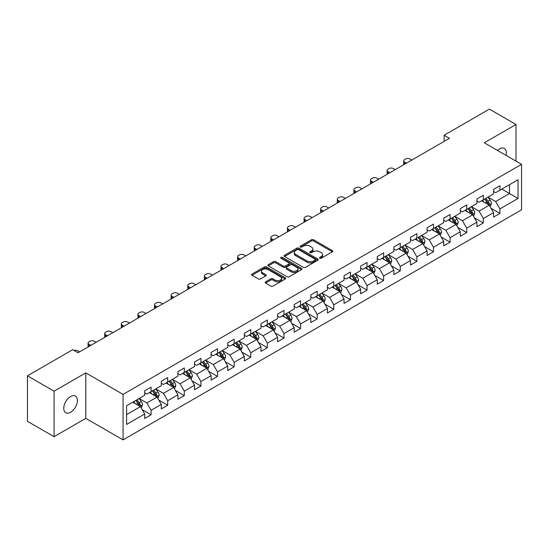 <?xml version="1.0" encoding="UTF-8"?>
<svg xmlns="http://www.w3.org/2000/svg" width="549" height="549" viewBox="0 0 549 549"><rect width="100%" height="100%" fill="white"/><g stroke="black" fill="none" stroke-linecap="round" stroke-linejoin="round"><path stroke-width="0.82" d="M319.786 258.222A1.036 0.597 0 0 0 321.247 258.222L332.358 251.813A1.475 0.851 0 0 0 332.79 251.209A1.475 0.851 0 0 0 332.358 250.605L313.541 239.741A1.475 0.851 0 0 0 311.455 239.741L300.344 246.158A1.036 0.597 0 0 0 300.042 246.576A1.036 0.597 0 0 0 300.344 247.002A1.036 0.597 0 0 0 301.806 247.002L303.247 246.172A4.728 2.731 0 0 1 309.938 246.172L311.503 247.077A4.728 2.731 0 0 1 312.889 249.006A4.728 2.731 0 0 1 311.503 250.941L310.068 251.771A1.036 0.597 0 0 0 309.766 252.19A1.036 0.597 0 0 0 310.068 252.615A1.036 0.597 0 0 0 311.53 252.615L312.964 251.785A4.728 2.731 0 0 1 319.655 251.785L321.227 252.691A4.728 2.731 0 0 1 322.613 254.619A4.728 2.731 0 0 1 321.227 256.548L319.786 257.378A1.036 0.597 0 0 0 319.484 257.804A1.036 0.597 0 0 0 319.786 258.222L319.786 257.378M70.574 412.278A9.635 5.565 120 0 0 76.874 403.783A9.635 5.565 120 0 0 75.398 396.062A9.635 5.565 120 0 0 70.574 396.536A9.635 5.565 120 0 0 64.281 405.032A9.635 5.565 120 0 0 65.756 412.752A9.635 5.565 120 0 0 70.574 412.278M506.013 155.36A9.635 5.565 120 0 0 504.325 148.422A9.635 5.565 120 0 0 499.508 148.896A9.635 5.565 120 0 0 497.476 150.426M265.565 281.863A1.475 0.851 0 0 0 265.133 282.467A1.475 0.851 0 0 0 265.565 283.071L270.842 286.118A1.475 0.851 0 0 0 272.935 286.118L285.267 279.002A1.475 0.851 0 0 0 285.7 278.398A1.475 0.851 0 0 0 285.267 277.794L266.45 266.931A1.475 0.851 0 0 0 264.364 266.931L252.032 274.054A1.475 0.851 0 0 0 251.593 274.658A1.475 0.851 0 0 0 252.032 275.255L258.407 278.94A1.475 0.851 0 0 0 260.494 278.94L265.771 275.893A1.475 0.851 0 0 0 266.21 275.289A1.475 0.851 0 0 0 265.771 274.685L262.614 272.86A3.953 2.285 0 0 1 261.454 271.247A3.953 2.285 0 0 1 263.897 269.134A3.953 2.285 0 0 1 268.207 269.628L280.587 276.785A3.953 2.285 0 0 1 281.747 278.398A3.953 2.285 0 0 1 279.311 280.505A3.953 2.285 0 0 1 275.001 280.011L272.935 278.817A1.475 0.851 0 0 0 270.842 278.817L265.565 281.863L265.565 283.071L270.842 280.045L270.842 278.817M85.802 372.867L54.07 391.19L27.45 375.818L27.45 421.316L54.07 436.681L85.802 418.365L123.072 439.879L123.072 394.388L85.802 372.867L85.802 418.365M516.012 161.132L516.012 124.486L484.28 142.809L521.55 164.329L123.072 394.388M516.012 124.486L489.392 109.121L444.134 135.246L444.134 141.395M27.45 375.818L72.708 349.692L78.033 352.767L449.459 138.321L444.134 135.246M303.35 267.356A1.475 0.851 0 0 0 305.443 267.356L317.775 260.233A1.475 0.851 0 0 0 318.207 259.629A1.475 0.851 0 0 0 317.775 259.025L298.958 248.162A1.475 0.851 0 0 0 296.872 248.162L284.533 255.285A1.475 0.851 0 0 0 284.101 255.889A1.475 0.851 0 0 0 284.533 256.493L303.35 267.356M281.342 258.449A1.036 0.597 0 0 1 282.392 258.593L282.392 257.364L301.525 268.406A1.475 0.851 0 0 1 301.957 269.01A1.475 0.851 0 0 1 301.525 269.614L289.186 276.737A1.475 0.851 0 0 1 287.1 276.737L268.283 265.874L273.56 262.847L273.56 261.619L268.283 264.666A1.475 0.851 0 0 0 267.85 265.27A1.475 0.851 0 0 0 268.283 265.874L268.283 264.666M273.56 262.847A1.475 0.851 0 0 1 275.653 262.847L275.653 261.619A1.475 0.851 0 0 0 273.56 261.619M275.653 261.619L283.284 266.025A1.475 0.851 0 0 0 285.37 266.025L288.877 264A1.475 0.851 0 0 0 289.309 263.403A1.475 0.851 0 0 0 288.877 262.799L280.93 258.208A1.036 0.597 0 0 1 280.628 257.79A1.036 0.597 0 0 1 281.266 257.234A1.036 0.597 0 0 1 282.392 257.364M123.072 439.879L521.55 209.821L521.55 164.329M142.191 409.664L151.085 414.797L151.085 410.309L161.303 404.407L161.303 408.895L167.692 405.203L167.692 400.715L177.917 394.813L177.917 399.301L184.306 395.616L184.306 391.128L194.531 385.226L194.531 389.715L200.92 386.022L200.92 381.534L211.139 375.633L211.139 380.121L217.528 376.436L217.528 371.947L227.753 366.046L227.753 370.534L234.142 366.842L234.142 362.354L244.367 356.452L244.367 360.94L250.756 357.255L250.756 352.767L260.974 346.865L260.974 351.353L267.363 347.661L267.363 343.173L277.588 337.271L277.588 341.759L283.977 338.067L283.977 333.579L294.202 327.678L294.202 332.166L300.591 328.48L300.591 323.992L310.809 318.091L310.809 322.579L317.198 318.887L317.198 314.399L327.424 308.497L327.424 312.985L333.813 309.3L333.813 304.812L344.038 298.91L344.038 303.398L350.427 299.706L350.427 295.218L360.645 289.316L360.645 293.804L367.034 290.119L367.034 285.631L377.259 279.729L377.259 284.217L383.648 280.525L383.648 276.037L393.873 270.135L393.873 274.624L400.262 270.932L400.262 266.443L410.487 260.542L410.487 265.03L416.876 261.345L416.876 256.857L427.095 250.955L427.095 255.443L433.484 251.751L433.484 247.263L443.709 241.361L443.709 245.849L450.098 242.164L450.098 237.676L460.323 231.774L460.323 236.262L466.712 232.57L466.712 228.082L476.93 222.18L476.93 226.668L483.319 222.983L483.319 218.495L493.544 212.593L493.544 217.081L499.933 213.389L499.933 208.901L518.036 198.45L518.036 179.756L509.52 184.677L509.52 193.529L518.036 198.45M151.085 414.797L144.689 418.489L144.689 414.001L126.593 424.452L126.593 405.759L144.689 395.307L144.689 390.819L151.085 387.127L151.085 391.615L161.303 385.714L161.303 381.226L167.692 377.54L167.692 382.029L177.917 376.127L177.917 371.639L184.306 367.947L184.306 372.435L194.531 366.533L194.531 362.045L200.92 358.36L200.92 362.848L211.139 356.946L211.139 352.458L217.528 348.766L217.528 353.254L227.753 347.352L227.753 342.864L234.142 339.179L234.142 343.667L244.367 337.765L244.367 333.277L250.756 329.585L250.756 334.073L260.974 328.172L260.974 323.684L267.363 319.992L267.363 324.48L277.588 318.578L277.588 314.09L283.977 310.405L283.977 314.893L294.202 308.991L294.202 304.503L300.591 300.811L300.591 305.299L310.809 299.397L310.809 294.909L317.198 291.224L317.198 295.712L327.424 289.81L327.424 285.322L333.813 281.63L333.813 286.118L344.038 280.216L344.038 275.728L350.427 272.043L350.427 276.531L360.645 270.63L360.645 266.141L367.034 262.449L367.034 266.938L377.259 261.036L377.259 256.548L383.648 252.856L383.648 257.344L393.873 251.442L393.873 246.954L400.262 243.269L400.262 247.757L410.487 241.855L410.487 237.367L416.876 233.675L416.876 238.163L427.095 232.261L427.095 227.773L433.484 224.088L433.484 228.576L443.709 222.674L443.709 218.186L450.098 214.494L450.098 218.982L460.323 213.081L460.323 208.593L466.712 204.907L466.712 209.395L476.93 203.494L476.93 199.006L483.319 195.314L483.319 199.802L493.544 193.9L493.544 189.412L499.933 185.72L499.933 190.208L518.036 179.756M149.376 392.604L157.041 397.03L146.823 402.932L139.158 398.505M144.689 392.851L146.823 394.079L151.085 391.615M146.823 402.932L151.085 410.309M157.041 397.03L161.303 404.407M165.99 383.01L173.656 387.436L163.437 393.338L155.765 388.912M161.303 383.257L163.437 384.485L167.692 382.029M163.437 393.338L167.692 400.715M173.656 387.436L177.917 394.813M182.604 373.423L190.27 377.849L180.045 383.751L172.379 379.325M177.917 373.67L180.045 374.898L184.306 372.435M180.045 383.751L184.306 391.128M190.27 377.849L194.531 385.226M199.212 363.829L206.884 368.255L196.659 374.157L188.993 369.731M194.531 364.076L196.659 365.305L200.92 362.848M196.659 374.157L200.92 381.534M206.884 368.255L211.139 375.633M215.826 354.242L223.491 358.669L213.273 364.57L205.601 360.144M211.139 354.482L213.273 355.718L217.528 353.254M213.273 364.57L217.528 371.947M223.491 358.669L227.753 366.046M232.44 344.648L240.105 349.075L229.88 354.977L222.215 350.55M227.753 344.896L229.88 346.124L234.142 343.667M229.88 354.977L234.142 362.354M240.105 349.075L244.367 356.452M249.047 335.055L256.719 339.481L246.494 345.39L238.829 340.956M244.367 335.302L246.494 336.53L250.756 334.073M246.494 345.39L250.756 352.767M256.719 339.481L260.974 346.865M265.661 325.468L273.327 329.894L263.108 335.796L255.436 331.37M260.974 325.715L263.108 326.943L267.363 324.48M263.108 335.796L267.363 343.173M273.327 329.894L277.588 337.271M282.275 315.874L289.941 320.3L279.716 326.202L272.05 321.776M277.588 316.121L279.716 317.349L283.977 314.893M279.716 326.202L283.977 333.579M289.941 320.3L294.202 327.678M298.882 306.287L306.555 310.713L296.33 316.615L288.664 312.189M294.202 306.534L296.33 307.763L300.591 305.299M296.33 316.615L300.591 323.992M306.555 310.713L310.809 318.091M315.497 296.693L323.162 301.12L312.944 307.021L305.271 302.595M310.809 296.94L312.944 298.169L317.198 295.712M312.944 307.021L317.198 314.399M323.162 301.12L327.424 308.497M332.111 287.106L339.776 291.533L329.551 297.434L321.886 293.008M327.424 287.347L329.551 288.582L333.813 286.118M329.551 297.434L333.813 304.812M339.776 291.533L344.038 298.91M348.718 277.513L356.39 281.939L346.165 287.841L338.5 283.414M344.038 277.76L346.165 278.988L350.427 276.531M346.165 287.841L350.427 295.218M356.39 281.939L360.645 289.316M365.332 267.919L372.997 272.345L362.779 278.247L355.114 273.821M360.645 268.166L362.779 269.394L367.034 266.938M362.779 278.247L367.034 285.631M372.997 272.345L377.259 279.729M381.946 258.332L389.612 262.758L379.386 268.66L371.721 264.234M377.259 258.579L379.386 259.807L383.648 257.344M379.386 268.66L383.648 276.037M389.612 262.758L393.873 270.135M398.56 248.738L406.226 253.164L396.001 259.066L388.335 254.64M393.873 248.985L396.001 250.214L400.262 247.757M396.001 259.066L400.262 266.443M406.226 253.164L410.487 260.542M415.168 239.151L422.84 243.578L412.615 249.479L404.949 245.053M410.487 239.398L412.615 240.627L416.876 238.163M412.615 249.479L416.876 256.857M422.84 243.578L427.095 250.955M431.782 229.557L439.447 233.984L429.229 239.886L421.557 235.459M427.095 229.805L429.229 231.033L433.484 228.576M429.229 239.886L433.484 247.263M439.447 233.984L443.709 241.361M448.396 219.971L456.061 224.397L445.836 230.299L438.171 225.872M443.709 220.211L445.836 221.446L450.098 218.982M445.836 230.299L450.098 237.676M456.061 224.397L460.323 231.774M465.003 210.377L472.675 214.803L462.45 220.705L454.785 216.279M460.323 210.624L462.45 211.852L466.712 209.395M462.45 220.705L466.712 228.082M472.675 214.803L476.93 222.18M481.617 200.783L489.283 205.209L479.064 211.111L471.392 206.685M476.93 201.03L479.064 202.258L483.319 199.802M479.064 211.111L483.319 218.495M489.283 205.209L493.544 212.593M501.848 189.103L509.52 193.529L495.672 201.524L488.006 197.098M493.544 191.443L495.672 192.672L499.933 190.208M495.672 201.524L499.933 208.901M54.07 391.19L54.07 436.681M126.593 414.612L140.434 406.617L132.769 402.191M140.434 406.617L144.689 414.001M491.039 208.256L499.933 213.389M474.432 217.85L483.319 222.983M457.818 227.437L466.712 232.57M441.204 237.031L450.098 242.164M424.597 246.618L433.484 251.751M407.982 256.211L416.876 261.345M391.368 265.798L400.262 270.932M374.754 275.392L383.648 280.525M358.147 284.986L367.034 290.119M341.533 294.573L350.427 299.706M324.919 304.167L333.813 309.3M308.312 313.754L317.198 318.887M291.697 323.347L300.591 328.48M275.083 332.934L283.977 338.067M258.476 342.528L267.363 347.661M241.862 352.122L250.756 357.255M225.248 361.709L234.142 366.842M208.641 371.302L217.528 376.436M192.026 380.889L200.92 386.022M175.412 390.483L184.306 395.616M158.805 400.07L167.692 405.203M320.197 258.373L321.227 257.783A4.728 2.731 0 0 0 322.613 255.848L322.613 254.619M312.889 249.006L312.889 250.234A4.728 2.731 0 0 1 311.503 252.169L310.48 252.76M332.358 250.605L332.358 251.813L313.541 240.977A1.475 0.851 0 0 0 311.455 240.977L300.756 247.146M317.754 260.247L298.958 249.39A1.475 0.851 0 0 0 296.872 249.39L284.554 256.5M315.16 260.048A1.036 0.597 0 0 0 315.462 259.629A1.036 0.597 0 0 0 315.16 259.203L298.649 249.671A1.036 0.597 0 0 0 297.181 249.671L295.671 250.543A4.728 2.731 0 0 0 294.285 252.478A4.728 2.731 0 0 0 295.671 254.407L306.96 260.926A4.728 2.731 0 0 0 313.644 260.926L315.16 260.048L315.16 261.283A1.036 0.597 0 0 0 315.462 260.857L315.462 259.629M294.285 252.478L294.285 253.707A4.728 2.731 0 0 0 295.671 255.635L295.671 254.407M315.16 261.283L313.644 262.154A4.728 2.731 0 0 1 306.96 262.154L295.671 255.635M275.653 262.847L283.284 267.253A1.475 0.851 0 0 0 285.37 267.253L288.877 265.236A1.475 0.851 0 0 0 289.309 264.632L289.309 263.403M282.392 258.593L301.504 269.628M291.196 270.595A3.953 2.285 0 0 0 295.506 271.089A3.953 2.285 0 0 0 297.949 268.983A3.953 2.285 0 0 0 296.789 267.37L292.425 264.851A1.475 0.851 0 0 0 290.339 264.851L286.839 266.869A1.475 0.851 0 0 0 286.4 267.473A1.475 0.851 0 0 0 286.839 268.077L291.196 270.595L291.196 271.824A3.953 2.285 0 0 0 295.506 272.318A3.953 2.285 0 0 0 297.949 270.211L297.949 268.983M286.4 267.473L286.4 268.701A1.475 0.851 0 0 0 286.839 269.305L286.839 268.077M291.196 271.824L286.839 269.305M281.747 278.398L281.747 279.626A3.953 2.285 0 0 1 279.311 281.733A3.953 2.285 0 0 1 275.001 281.239L272.935 280.045A1.475 0.851 0 0 0 270.842 280.045M261.454 271.247L261.454 272.476A3.953 2.285 0 0 0 262.614 274.088L262.614 272.86M265.757 275.9L262.614 274.088M285.247 279.009L266.45 268.159A1.475 0.851 0 0 0 264.364 268.159L252.046 275.269M490.127 206.671L491.389 203.48A3.994 2.306 -120 0 0 490.12 200.083L487.924 197.146M406.493 163.128L404.606 162.044A3.013 1.736 0 0 1 403.721 160.809A3.013 1.736 0 0 1 404.606 159.581L405.67 158.97A3.013 1.736 0 0 1 409.931 158.97L411.812 160.054M484.088 202.21L482.598 200.22M403.975 164.583A3.013 1.736 180 0 1 403.721 163.883L403.721 160.809M488.665 204.852L489.241 203.652A3.994 2.306 -120 0 0 488.095 201.25L485.899 198.313M484.897 198.889L487.334 202.149A2.031 1.173 60 0 1 487.704 202.766L489.241 203.652M484.623 199.054L486.819 201.984A3.994 2.306 60 0 1 487.958 204.386M473.513 216.258L474.782 213.067A3.994 2.306 -120 0 0 473.506 209.67L471.31 206.74M389.879 172.722L387.992 171.631A3.013 1.736 0 0 1 387.114 170.403A3.013 1.736 0 0 1 387.992 169.174L389.056 168.557A3.013 1.736 0 0 1 393.317 168.557L395.205 169.648M467.48 211.804L465.984 209.814M387.361 174.17A3.013 1.736 180 0 1 387.114 173.477L387.114 170.403M472.058 214.446L472.627 213.238A3.994 2.306 -120 0 0 471.481 210.837L469.285 207.906M468.283 208.483L470.726 211.736A2.031 1.173 60 0 1 471.097 212.353L472.627 213.238M468.009 208.641L470.205 211.578A3.994 2.306 60 0 1 471.351 213.98M456.898 225.852L458.168 222.661A3.994 2.306 -120 0 0 456.892 219.264L454.696 216.327M373.265 182.309L371.385 181.225A3.013 1.736 0 0 1 370.5 179.997A3.013 1.736 0 0 1 371.385 178.761L372.448 178.151A3.013 1.736 0 0 1 376.703 178.151L378.59 179.235M450.866 221.398L449.37 219.401M370.753 183.764A3.013 1.736 180 0 1 370.5 183.071L370.5 179.997M455.444 224.04L456.013 222.832A3.994 2.306 -120 0 0 454.874 220.43L452.671 217.493M451.676 218.077L454.112 221.329A2.031 1.173 60 0 1 454.483 221.947L456.013 222.832M451.395 218.234L453.591 221.165A3.994 2.306 60 0 1 454.737 223.567M440.291 235.439L441.554 232.248A3.994 2.306 -120 0 0 440.284 228.851L438.088 225.92M356.651 191.903L354.771 190.812A3.013 1.736 0 0 1 353.885 189.583A3.013 1.736 0 0 1 354.771 188.355L355.834 187.737A3.013 1.736 0 0 1 360.096 187.737L361.976 188.829M434.252 230.985L432.763 228.995M354.139 193.351A3.013 1.736 180 0 1 353.885 192.658L353.885 189.583M438.829 233.627L439.399 232.419A3.994 2.306 -120 0 0 438.26 230.024L436.064 227.087M435.062 227.663L437.498 230.916A2.031 1.173 60 0 1 437.869 231.534L439.399 232.419M434.781 227.821L436.983 230.758A3.994 2.306 60 0 1 438.123 233.16M423.677 245.032L424.947 241.841A3.994 2.306 -120 0 0 423.67 238.444L421.474 235.507M340.044 201.49L338.157 200.406A3.013 1.736 0 0 1 337.278 199.177A3.013 1.736 0 0 1 338.157 197.949L339.22 197.331A3.013 1.736 0 0 1 343.482 197.331L345.369 198.415M417.645 240.579L416.149 238.582M337.525 202.945A3.013 1.736 180 0 1 337.278 202.252L337.278 199.177M422.222 243.221L422.792 242.013A3.994 2.306 -120 0 0 421.646 239.611L419.45 236.681M418.448 237.257L420.891 240.51A2.031 1.173 60 0 1 421.255 241.128L422.792 242.013M418.173 237.415L420.369 240.352A3.994 2.306 60 0 1 421.515 242.747M407.063 254.626L408.332 251.435A3.994 2.306 -120 0 0 407.056 248.031L404.86 245.101M323.43 211.084L321.549 209.993A3.013 1.736 0 0 1 320.664 208.764A3.013 1.736 0 0 1 321.549 207.536L322.613 206.925A3.013 1.736 0 0 1 326.868 206.925L328.755 208.009M401.031 250.166L399.535 248.175M320.918 212.538A3.013 1.736 180 0 1 320.664 211.839L320.664 208.764M405.608 252.808L406.178 251.6A3.994 2.306 -120 0 0 405.038 249.205L402.836 246.268M401.841 246.844L404.277 250.104A2.031 1.173 60 0 1 404.647 250.721L406.178 251.6M401.559 247.009L403.755 249.939A3.994 2.306 60 0 1 404.901 252.341M390.456 264.213L391.718 261.022A3.994 2.306 -120 0 0 390.449 257.625L388.246 254.688M306.816 220.677L304.935 219.586A3.013 1.736 0 0 1 304.05 218.358A3.013 1.736 0 0 1 304.935 217.129L305.999 216.512A3.013 1.736 0 0 1 310.26 216.512L312.141 217.603M384.417 259.759L382.928 257.762M304.304 222.125A3.013 1.736 180 0 1 304.05 221.432L304.05 218.358M388.994 262.401L389.564 261.194A3.994 2.306 -120 0 0 388.424 258.792L386.228 255.861M385.226 256.438L387.663 259.691A2.031 1.173 60 0 1 388.033 260.308L389.564 261.194M384.945 256.596L387.148 259.533A3.994 2.306 60 0 1 388.287 261.935M373.842 273.807L375.111 270.616A3.994 2.306 -120 0 0 373.835 267.219L371.639 264.282M290.208 230.264L288.321 229.18A3.013 1.736 0 0 1 287.443 227.945A3.013 1.736 0 0 1 288.321 226.716L289.385 226.106A3.013 1.736 0 0 1 293.646 226.106L295.534 227.19M367.803 269.346L366.313 267.356M287.69 231.719A3.013 1.736 180 0 1 287.443 231.019L287.443 227.945M372.38 271.988L372.956 270.787A3.994 2.306 -120 0 0 371.81 268.386L369.614 265.448M368.612 266.025L371.055 269.284A2.031 1.173 60 0 1 371.419 269.902L372.956 270.787M368.338 266.19L370.534 269.12A3.994 2.306 60 0 1 371.673 271.522M357.227 283.394L358.497 280.203A3.994 2.306 -120 0 0 357.221 276.806L355.025 273.876M273.594 239.858L271.707 238.767A3.013 1.736 0 0 1 270.829 237.539A3.013 1.736 0 0 1 271.707 236.31L272.778 235.693A3.013 1.736 0 0 1 277.032 235.693L278.919 236.784M351.195 278.94L349.699 276.95M271.082 241.306A3.013 1.736 180 0 1 270.829 240.613L270.829 237.539M355.773 281.582L356.342 280.374A3.994 2.306 -120 0 0 355.203 277.972L353 275.042M352.005 275.619L354.441 278.871A2.031 1.173 60 0 1 354.812 279.489L356.342 280.374M351.724 275.776L353.92 278.714A3.994 2.306 60 0 1 355.066 281.115M340.62 292.988L341.883 289.797A3.994 2.306 -120 0 0 340.613 286.4L338.41 283.462M256.98 249.445L255.1 248.361A3.013 1.736 0 0 1 254.214 247.132A3.013 1.736 0 0 1 255.1 245.897L256.163 245.286A3.013 1.736 0 0 1 260.425 245.286L262.305 246.371M334.581 288.534L333.092 286.537M254.468 250.9A3.013 1.736 180 0 1 254.214 250.207L254.214 247.132M339.158 291.176L339.728 289.968A3.994 2.306 -120 0 0 338.589 287.566L336.393 284.629M335.391 285.212L337.827 288.465A2.031 1.173 60 0 1 338.198 289.083L339.728 289.968M335.11 285.37L337.312 288.3A3.994 2.306 60 0 1 338.452 290.702M324.006 302.581L325.276 299.383A3.994 2.306 -120 0 0 323.999 295.986L321.803 293.056M240.373 259.039L238.486 257.948A3.013 1.736 0 0 1 237.607 256.719A3.013 1.736 0 0 1 238.486 255.491L239.549 254.873A3.013 1.736 0 0 1 243.811 254.873L245.698 255.964M317.967 298.121L316.478 296.131M237.854 260.487A3.013 1.736 180 0 1 237.607 259.794L237.607 256.719M322.544 300.763L323.121 299.555A3.994 2.306 -120 0 0 321.975 297.16L319.779 294.223M318.777 294.799L321.213 298.052A2.031 1.173 60 0 1 321.584 298.67L323.121 299.555M318.502 294.957L320.698 297.894A3.994 2.306 60 0 1 321.838 300.296M307.392 312.168L308.662 308.977A3.994 2.306 -120 0 0 307.385 305.58L305.189 302.643M223.759 268.626L221.871 267.541A3.013 1.736 0 0 1 220.993 266.313A3.013 1.736 0 0 1 221.871 265.085L222.942 264.467A3.013 1.736 0 0 1 227.197 264.467L229.084 265.551M301.36 307.714L299.864 305.718M221.24 270.081A3.013 1.736 180 0 1 220.993 269.387L220.993 266.313M305.937 310.357L306.507 309.149A3.994 2.306 -120 0 0 305.361 306.747L303.165 303.817M302.17 304.393L304.606 307.646A2.031 1.173 60 0 1 304.976 308.264L306.507 309.149M301.888 304.551L304.084 307.488A3.994 2.306 60 0 1 305.23 309.883M290.785 321.762L292.047 318.571A3.994 2.306 -120 0 0 290.778 315.167L288.575 312.237M207.145 278.219L205.264 277.128A3.013 1.736 0 0 1 204.379 275.9A3.013 1.736 0 0 1 205.264 274.672L206.328 274.061A3.013 1.736 0 0 1 210.59 274.061L212.47 275.145M284.746 317.301L283.25 315.311M204.633 279.674A3.013 1.736 180 0 1 204.379 278.974L204.379 275.9M289.323 319.943L289.893 318.736A3.994 2.306 -120 0 0 288.753 316.341L286.551 313.404M285.555 313.98L287.992 317.24A2.031 1.173 60 0 1 288.362 317.857L289.893 318.736M285.274 314.145L287.477 317.075A3.994 2.306 60 0 1 288.616 319.477M274.171 331.349L275.433 328.158A3.994 2.306 -120 0 0 274.164 324.761L271.968 321.824M190.537 287.813L188.65 286.722A3.013 1.736 0 0 1 187.765 285.494A3.013 1.736 0 0 1 188.65 284.265L189.714 283.648A3.013 1.736 0 0 1 193.975 283.648L195.856 284.739M268.132 326.895L266.642 324.898M188.019 289.261A3.013 1.736 180 0 1 187.765 288.568L187.765 285.494M272.709 329.537L273.285 328.329A3.994 2.306 -120 0 0 272.139 325.928L269.943 322.997M268.941 323.574L271.378 326.827A2.031 1.173 60 0 1 271.748 327.444L273.285 328.329M268.667 323.732L270.863 326.669A3.994 2.306 60 0 1 272.002 329.071M257.556 340.943L258.826 337.752A3.994 2.306 -120 0 0 257.55 334.355L255.354 331.418M173.923 297.4L172.036 296.316A3.013 1.736 0 0 1 171.158 295.081A3.013 1.736 0 0 1 172.036 293.852L173.1 293.241A3.013 1.736 0 0 1 177.361 293.241L179.249 294.326M251.524 336.482L250.028 334.492M171.405 298.855A3.013 1.736 180 0 1 171.158 298.155L171.158 295.081M256.102 339.124L256.671 337.923A3.994 2.306 -120 0 0 255.525 335.521L253.329 332.584M252.327 333.161L254.77 336.42A2.031 1.173 60 0 1 255.141 337.038L256.671 337.923M252.053 333.325L254.249 336.256A3.994 2.306 60 0 1 255.395 338.658M240.949 350.53L242.212 347.339A3.994 2.306 -120 0 0 240.942 343.942L238.74 341.011M157.309 306.994L155.429 305.903A3.013 1.736 0 0 1 154.543 304.674A3.013 1.736 0 0 1 155.429 303.446L156.492 302.828A3.013 1.736 0 0 1 160.747 302.828L162.634 303.92M234.91 346.076L233.414 344.086M154.797 308.442A3.013 1.736 180 0 1 154.543 307.749L154.543 304.674M239.488 348.718L240.057 347.51A3.994 2.306 -120 0 0 238.918 345.108L236.715 342.178M235.72 342.754L238.156 346.007A2.031 1.173 60 0 1 238.527 346.625L240.057 347.51M235.439 342.912L237.635 345.849A3.994 2.306 60 0 1 238.781 348.251M224.335 360.123L225.598 356.932A3.994 2.306 -120 0 0 224.328 353.535L222.132 350.598M140.702 316.581L138.815 315.497A3.013 1.736 0 0 1 137.929 314.268A3.013 1.736 0 0 1 138.815 313.033L139.878 312.422A3.013 1.736 0 0 1 144.14 312.422L146.02 313.506M218.296 355.67L216.807 353.673M138.183 318.036A3.013 1.736 180 0 1 137.929 317.343L137.929 314.268M222.873 358.312L223.443 357.104A3.994 2.306 -120 0 0 222.304 354.702L220.108 351.765M219.106 352.348L221.542 355.601A2.031 1.173 60 0 1 221.913 356.219L223.443 357.104M218.831 352.506L221.027 355.436A3.994 2.306 60 0 1 222.167 357.838M207.721 369.717L208.991 366.526A3.994 2.306 -120 0 0 207.714 363.122L205.518 360.192M124.088 326.175L122.201 325.083A3.013 1.736 0 0 1 121.322 323.855A3.013 1.736 0 0 1 122.201 322.627L123.264 322.009A3.013 1.736 0 0 1 127.526 322.009L129.413 323.1M201.689 365.257L200.193 363.266M121.569 327.623A3.013 1.736 180 0 1 121.322 326.93L121.322 323.855M206.266 367.899L206.836 366.691A3.994 2.306 -120 0 0 205.69 364.296L203.494 361.359M202.492 361.935L204.935 365.188A2.031 1.173 60 0 1 205.299 365.806L206.836 366.691M202.217 362.1L204.413 365.03A3.994 2.306 60 0 1 205.559 367.432M191.107 379.304L192.376 376.113A3.994 2.306 -120 0 0 191.1 372.716L188.904 369.779M107.474 335.762L105.593 334.677A3.013 1.736 0 0 1 104.708 333.449A3.013 1.736 0 0 1 105.593 332.22L106.657 331.603A3.013 1.736 0 0 1 110.912 331.603L112.799 332.687M185.075 374.85L183.579 372.853M104.962 337.216A3.013 1.736 180 0 1 104.708 336.523L104.708 333.449M189.652 377.492L190.222 376.285A3.994 2.306 -120 0 0 189.082 373.883L186.88 370.952M185.885 371.529L188.321 374.782A2.031 1.173 60 0 1 188.691 375.399L190.222 376.285M185.603 371.687L187.799 374.624A3.994 2.306 60 0 1 188.945 377.019M174.5 388.898L175.762 385.707A3.994 2.306 -120 0 0 174.493 382.303L172.29 379.373M90.86 345.355L88.979 344.264A3.013 1.736 0 0 1 88.094 343.036A3.013 1.736 0 0 1 88.979 341.807L90.043 341.197A3.013 1.736 0 0 1 94.304 341.197L96.185 342.281M168.461 384.437L166.971 382.447M88.348 346.81A3.013 1.736 180 0 1 88.094 346.11L88.094 343.036M173.038 387.079L173.608 385.872A3.994 2.306 -120 0 0 172.468 383.476L170.272 380.539M169.27 381.116L171.707 384.375A2.031 1.173 60 0 1 172.077 384.993L173.608 385.872M168.989 381.281L171.192 384.211A3.994 2.306 60 0 1 172.331 386.613M157.886 398.485L159.155 395.294A3.994 2.306 -120 0 0 157.879 391.897L155.683 388.966M74.101 350.495A3.013 1.736 0 0 1 77.69 350.784L79.578 351.875M151.853 394.031L150.357 392.034M156.424 396.673L157 395.465A3.994 2.306 -120 0 0 155.854 393.063L153.658 390.133M152.656 390.71L155.099 393.962A2.031 1.173 60 0 1 155.463 394.58L157 395.465M152.382 390.867L154.578 393.805A3.994 2.306 60 0 1 155.724 396.206M141.271 408.079L142.541 404.887A3.994 2.306 -120 0 0 141.265 401.491L139.069 398.553M135.239 403.618L133.743 401.628M139.817 406.267L140.386 405.059A3.994 2.306 -120 0 0 139.247 402.657L137.044 399.72M136.049 400.296L138.485 403.556A2.031 1.173 60 0 1 138.856 404.174L140.386 405.059M135.768 400.461L137.964 403.391A3.994 2.306 60 0 1 139.11 405.793M321.227 257.783L321.227 256.548M310.068 252.615L310.068 251.771M311.503 252.169L311.503 250.941M300.344 247.002L300.344 246.158M311.455 240.977L311.455 239.741M313.541 240.977L313.541 239.741M284.533 256.493L284.533 255.285M296.872 249.39L296.872 248.162M298.958 249.39L298.958 248.162M317.775 260.233L317.775 259.025M306.96 262.154L306.96 260.926M313.644 262.154L313.644 260.926M283.284 267.253L283.284 266.025M285.37 267.253L285.37 266.025M288.877 265.236L288.877 264M301.525 269.614L301.525 268.406M272.935 280.045L272.935 278.817M275.001 281.239L275.001 280.011M265.771 275.893L265.771 274.685M252.032 275.255L252.032 274.054M264.364 268.159L264.364 266.931M266.45 268.159L266.45 266.931M285.267 279.002L285.267 277.794M404.606 162.044L404.606 164.22M488.891 204.983L491.369 203.555M488.095 201.25L490.12 200.083M485.254 202.89L486.819 201.984M387.992 171.631L387.992 173.807M472.277 214.577L474.755 213.149M471.481 210.837L473.506 209.67M468.647 212.477L470.205 211.578M371.385 181.225L371.385 183.4M455.663 224.164L458.141 222.736M454.874 220.43L456.892 219.264M452.033 222.071L453.591 221.165M354.771 190.812L354.771 192.987M439.056 233.757L441.533 232.33M438.26 230.024L440.284 228.851M435.419 231.657L436.983 230.758M338.157 200.406L338.157 202.581M422.442 243.351L424.919 241.917M421.646 239.611L423.67 238.444M418.812 241.251L420.369 240.352M321.549 209.993L321.549 212.175M405.828 252.938L408.305 251.511M405.038 249.205L407.056 248.031M402.197 250.838L403.755 249.939M304.935 219.586L304.935 221.762M389.22 262.532L391.698 261.098M388.424 258.792L390.449 257.625M385.583 260.432L387.148 259.533M288.321 229.18L288.321 231.355M372.606 272.119L375.084 270.691M371.81 268.386L373.835 267.219M368.976 270.026L370.534 269.12M271.707 238.767L271.707 240.942M355.992 281.712L358.47 280.285M355.203 277.972L357.221 276.806M352.362 279.613L353.92 278.714M255.1 248.361L255.1 250.536M339.385 291.299L341.855 289.872M338.589 287.566L340.613 286.4M335.748 289.206L337.312 288.3M238.486 257.948L238.486 260.123M322.771 300.893L325.248 299.466M321.975 297.16L323.999 295.986M319.141 298.793L320.698 297.894M221.871 267.541L221.871 269.717M306.157 310.487L308.634 309.053M305.361 306.747L307.385 305.58M302.526 308.387L304.084 307.488M205.264 277.128L205.264 279.311M289.549 320.074L292.02 318.646M288.753 316.341L290.778 315.167M285.912 317.974L287.477 317.075M188.65 286.722L188.65 288.898M272.935 329.668L275.413 328.233M272.139 325.928L274.164 324.761M269.298 327.568L270.863 326.669M172.036 296.316L172.036 298.491M256.321 339.255L258.799 337.827M255.525 335.521L257.55 334.355M252.691 337.161L254.249 336.256M155.429 305.903L155.429 308.078M239.714 348.848L242.184 347.421M238.918 345.108L240.942 343.942M236.077 346.748L237.635 345.849M138.815 315.497L138.815 317.672M223.1 358.435L225.577 357.008M222.304 354.702L224.328 353.535M219.463 356.342L221.027 355.436M122.201 325.083L122.201 327.259M206.486 368.029L208.963 366.602M205.69 364.296L207.714 363.122M202.856 365.929L204.413 365.03M105.593 334.677L105.593 336.853M189.872 377.623L192.349 376.189M189.082 373.883L191.1 372.716M186.241 375.523L187.799 374.624M88.979 344.264L88.979 346.446M173.264 387.21L175.742 385.782M172.468 383.476L174.493 382.303M169.627 385.11L171.192 384.211M156.65 396.803L159.128 395.369M155.854 393.063L157.879 391.897M153.02 394.704L154.578 393.805M140.036 406.39L142.514 404.963M139.247 402.657L141.265 401.491M136.406 404.297L137.964 403.391"/></g></svg>

